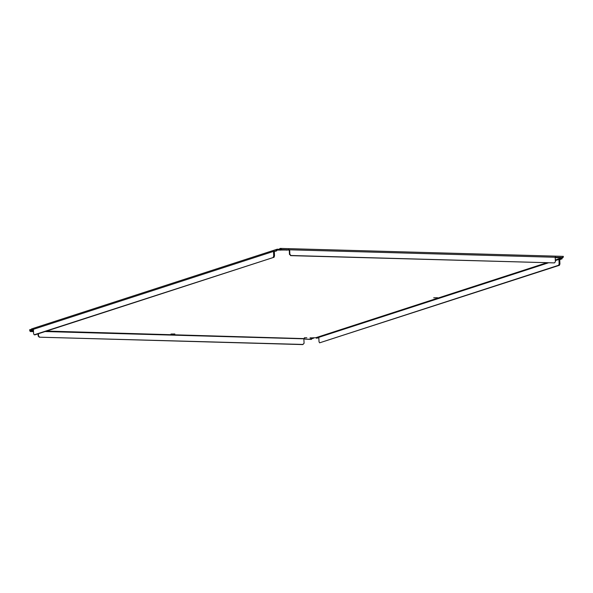 <?xml version="1.0" encoding="UTF-8"?>
<svg xmlns="http://www.w3.org/2000/svg" width="593" height="593" viewBox="0 0 593 593"><rect width="100%" height="100%" fill="white"/><g stroke="black" fill="none" stroke-linecap="round" stroke-linejoin="round"><path stroke-width="0.89" d="M313.274 337.699L313.304 338.366L310.843 338.299L309.961 337.936L315.654 337.765L546.59 262.825M555.315 259.993L561.237 258.074L557.235 257.733M304.335 337.78L306.833 337.751L304.335 337.78M288.635 249.89L286.249 250.12M170.969 334.029L174.861 333.985L170.969 334.029M433.698 297.782L437.597 297.738L433.698 297.782M31.029 329.545L29.798 329.708A1.349 0.623 91.6 0 0 29.65 329.797L29.769 330.516M279.763 249.282L277.383 249.216A1.349 1.186 -108 0 0 277.094 249.245L275.723 250.95L274.018 251.239L275.723 250.95M280.393 248.415A1.349 0.623 91.6 0 1 280.445 248.423L281.786 249.586L555.241 257.273L563.068 257.488L563.35 256.369A1.349 0.623 -88.4 0 0 563.298 256.361L280.393 248.415A1.349 0.623 91.6 0 0 280.289 248.43L279.733 248.608L279.77 249.497L281.089 249.534M561.237 258.074A0.452 0.4 -108 0 1 561.334 258.088L561.245 258.667L562.038 258.689L561.979 257.866M318.834 337.513L315.75 337.78A0.452 0.4 72 0 0 315.654 337.765M46.58 331.064L304.335 338.618M312.748 338.551L313.304 338.366M30.362 329.53L30.399 330.42L29.791 330.627L30.465 331.139L30.058 331.272L29.65 329.797M33.467 330.486L30.399 330.42M33.416 329.493L32.897 329.478L33.386 329.323L33.623 333.807L34.224 334.8L35.017 334.823L274.025 257.266L34.224 334.8M282.735 250.016L277.428 250.098A0.452 0.4 -108 0 0 277.331 250.113L277.013 249.268L31.466 328.945L31.081 330.064L274.018 251.239L273.529 251.395L273.714 255.902L273.225 257.243M280.445 249.319L281.371 249.72M280.445 248.423L280.385 249.312M280.333 249.312L279.77 249.497M563.298 256.361A1.349 0.623 -88.4 0 0 563.194 256.376L280.541 248.437M281.623 249.987L288.621 250.038A0.593 0.519 72 0 1 288.665 249.779L288.828 249.305M289.881 254.301L289.466 254.434L289.265 250.202A0.593 0.519 72 0 0 289.199 249.942L289.614 249.809A0.593 0.519 -108 0 1 289.68 250.068L289.881 254.301L290.978 255.501L554.403 262.899L555.396 261.765L555.196 257.532A0.593 0.519 72 0 1 555.241 257.273L555.404 256.791M562.653 257.621L563.343 256.465M316.499 338.084L318.849 337.869M316.632 338.306L318.797 337.343L319.034 341.827L319.634 342.821L558.636 265.264L559.125 263.922L558.94 259.415L560.266 259.534L562.038 258.689M318.308 337.499L548.28 262.877M559.725 259.519L559.918 263.944L559.125 263.922M319.634 342.821L559.436 265.286L559.918 263.944M559.466 259.43L561.245 258.667L561.927 258.993M38.048 333.837L38.152 335.986L39.249 337.18L302.675 344.585L304.076 343.317L303.883 339.077A0.593 0.519 -108 0 1 303.92 338.818L304.869 338.848A0.593 0.519 -108 0 1 304.935 339.107L311.117 339.426L311.748 339.04M29.791 330.627L30.71 331.405L30.302 331.539L33.519 331.628M32.897 329.478L31.081 330.064M276.627 250.669L277.294 250.12M274.055 251.41L273.529 251.395M562.846 257.747L555.841 257.696A0.593 0.519 72 0 0 555.774 257.429L556.182 257.295A0.593 0.519 -108 0 1 556.256 257.562L563.068 257.488M555.774 257.429L554.826 257.406M289.199 249.942L288.257 249.912M288.621 250.038L282.031 249.853M318.293 337.773L318.849 337.788M559.436 265.286L558.636 265.264M559.473 259.512L561.134 258.971M39.249 337.18L303.09 344.451M38.152 335.986L39.664 337.046M38.456 333.703L38.56 335.853M304.935 339.107L311.525 339.292M30.71 331.405L33.512 331.48M31.214 330.286L33.438 329.849M273.714 255.902L274.507 255.924L274.025 257.266M274.314 251.499L274.507 255.924M33.438 329.767L32.882 329.752M276.516 250.972L274.062 251.491M555.841 257.696L556.256 257.562M290.978 255.501L289.466 254.434M554.403 262.899L290.57 255.635M310.821 337.773L310.843 338.299M32.845 330.042L32.86 330.486M280.311 249.512L280.341 250.179M29.843 330.597L33.482 330.701M33.505 331.22L30.465 331.139M303.92 338.818L45.105 331.546M558.94 259.415L555.345 260.586M558.925 259.69L559.718 259.712M273.514 251.669L274.307 251.691M289.265 250.202L289.68 250.068"/></g></svg>
